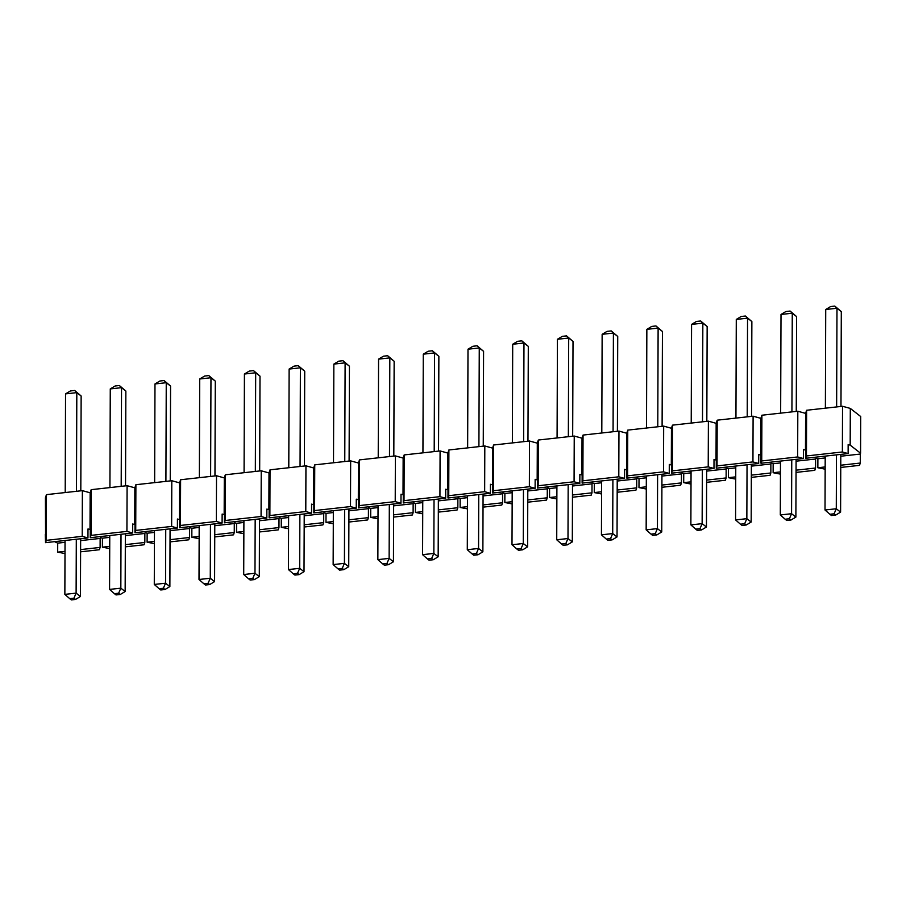 <?xml version="1.0" encoding="UTF-8"?>
<svg xmlns="http://www.w3.org/2000/svg" width="906" height="906" viewBox="0 0 906 906"><rect width="100%" height="100%" fill="white"/><g stroke="black" fill="none" stroke-linecap="round" stroke-linejoin="round"><path stroke-width="1.36" d="M45.56 534.676L45.425 497.756L46.455 494.631L82.367 490.644L90.147 492.796L91.166 489.67L127.089 485.684L134.858 487.824L135.889 484.71L171.8 480.724L179.569 482.864L180.6 479.75L216.511 475.763L224.292 477.904L225.322 474.778L261.234 470.792L269.003 472.943L270.033 469.818L305.945 465.831L313.725 467.972L314.744 464.857L350.656 460.871L358.436 463.011L359.467 459.897L395.378 455.911L403.147 458.051L404.178 454.925L440.09 450.939L447.87 453.091L448.889 449.965L484.812 445.979L492.581 448.119L493.611 445.005L529.523 441.018L537.303 443.159L538.323 440.033L574.234 436.046L582.014 438.198L583.045 435.073L618.957 431.086L626.726 433.227L627.756 430.112L663.668 426.126L671.448 428.266L672.467 425.152L708.39 421.165L716.159 423.306L717.19 420.18L753.101 416.194L760.881 418.346L761.901 415.22L797.812 411.233L805.593 413.374L806.623 410.259L842.535 406.273L850.304 408.413L860.7 416.522L860.575 453.238L860.304 454.053L840.802 456.216M825.196 457.949L817.88 458.764L815.853 458.198L815.593 459.014L796.08 461.177M806.623 410.259L806.453 455.967L805.694 458.277L848.129 453.578L848.152 444.574L850.179 445.129L860.575 453.238M761.901 415.22L761.742 460.939L760.983 463.249L803.407 458.538L803.441 449.535L805.468 450.089L805.728 449.285L805.694 458.277M717.19 420.18L717.031 465.899L716.272 468.209L758.696 463.498L758.73 454.495L760.746 455.061L761.017 454.246L760.983 463.249M672.467 425.152L672.309 470.86L671.55 473.17L713.985 468.459L714.007 459.467L716.034 460.022L716.295 459.206L716.272 468.209M627.756 430.112L627.598 475.831L626.839 478.13L669.262 473.43L669.296 464.427L671.312 464.982L671.584 464.178L671.55 473.17M583.045 435.073L582.886 480.792L582.116 483.102L624.551 478.391L624.585 469.387L626.601 469.954L626.873 469.138L626.839 478.13M538.323 440.033L538.164 485.752L537.405 488.062L579.829 483.351L579.863 474.359L581.89 474.914L582.15 474.098L582.116 483.102M493.611 445.005L493.453 490.712L492.694 493.023L535.118 488.311L535.152 479.319L537.167 479.874L537.439 479.059L537.405 488.062M448.889 449.965L448.73 495.684L447.972 497.994L490.406 493.283L490.429 484.28L492.456 484.835L492.717 484.031L492.694 493.023M404.178 454.925L404.019 500.644L403.261 502.955L445.684 498.243L445.718 489.24L447.734 489.806L448.006 488.991L447.972 497.994M359.467 459.897L359.308 505.605L358.55 507.915L400.973 503.204L401.007 494.212L403.023 494.767L403.295 493.951L403.261 502.955M314.744 464.857L314.586 510.565L313.827 512.875L356.251 508.175L356.285 499.172L358.312 499.727L358.572 498.912L358.55 507.915M270.033 469.818L269.875 515.537L269.116 517.847L311.539 513.136L311.573 504.132L313.589 504.687L313.861 503.883L313.827 512.875M225.322 474.778L225.152 520.497L224.394 522.807L266.828 518.096L266.851 509.093L268.878 509.659L269.15 508.844L269.116 517.847M180.6 479.75L180.441 525.457L179.682 527.768L222.106 523.056L222.14 514.064L224.167 514.619L224.428 513.804L224.394 522.807M135.889 484.71L135.73 530.418L134.971 532.728L177.395 528.028L177.429 519.025L179.445 519.58L179.716 518.776L179.682 527.768M91.166 489.67L91.008 535.389L90.249 537.7L132.672 532.988L132.706 523.985L134.734 524.54L134.994 523.736L134.971 532.728M87.961 537.949L82.208 536.363L46.297 540.35L45.538 542.66L87.961 537.949L87.995 528.957L90.011 529.512L90.283 528.696L90.249 537.7M45.3 534.472L45.538 542.66M65.039 542.32L57.712 543.136L54.519 541.663M109.751 537.36L102.435 538.175L100.407 537.62L100.147 538.424L80.634 540.599M154.462 532.4L147.146 533.215L145.119 532.649L144.858 533.464L125.345 535.627M199.184 527.439L191.857 528.243L189.841 527.688L189.569 528.504L170.068 530.667M243.895 522.468L236.579 523.283L234.552 522.728L234.292 523.543L214.779 525.707M288.618 517.507L281.29 518.323L279.274 517.768L279.003 518.572L259.501 520.735M333.329 512.547L326.013 513.362L323.986 512.796L323.714 513.611L304.212 515.774M378.04 507.587L370.724 508.391L368.697 507.836L368.436 508.651L348.923 510.814M422.762 502.615L415.435 503.43L413.419 502.875L413.147 503.679L393.646 505.854M467.473 497.654L460.157 498.47L458.13 497.915L457.87 498.719L438.357 500.882M512.196 492.694L504.869 493.498L502.853 492.943L502.581 493.759L483.079 495.922M556.907 487.722L549.58 488.538L547.564 487.983L547.292 488.798L527.79 490.961M601.618 482.762L594.302 483.578L592.275 483.023L592.014 483.827L572.501 486.001M646.34 477.802L639.013 478.617L636.997 478.051L636.725 478.866L617.224 481.029M691.052 472.841L683.736 473.645L681.708 473.091L681.448 473.906L661.935 476.069M735.763 467.87L728.447 468.685L726.431 468.13L726.159 468.946L706.657 471.109M780.485 462.909L773.158 463.725L771.142 463.17L770.87 463.974L751.368 466.137M840.757 467.439L859.511 465.356L860.27 463.045L840.768 465.22M825.162 466.941L817.846 467.756L825.162 469.172M796.046 472.4L814.8 470.327L815.559 468.017L796.057 470.18M780.451 471.913L773.135 472.717L780.44 474.132M751.323 477.371L770.077 475.288L770.847 472.977L751.334 475.14M735.74 476.873L728.413 477.689L735.729 479.104M706.612 482.332L725.366 480.248L726.125 477.938L706.623 480.101M691.018 481.833L683.702 482.649L691.018 484.064M661.901 487.292L680.655 485.208L681.414 482.898L661.901 485.072M646.306 486.805L638.979 487.609L646.295 489.025M617.179 492.252L635.933 490.18L636.692 487.87L617.19 490.033M601.595 491.765L594.268 492.581L601.584 493.985M572.467 497.224L591.222 495.14L591.98 492.83L572.479 494.993M556.873 496.726L549.557 497.541L556.862 498.957M527.756 502.184L546.511 500.101L547.269 497.79L527.756 499.953M512.162 501.686L504.835 502.502L512.15 503.917M483.034 507.145L501.788 505.061L502.547 502.762L483.045 504.925M467.439 506.658L460.123 507.462L467.439 508.878M438.323 512.116L457.077 510.033L457.836 507.722L438.323 509.885M422.728 511.618L415.412 512.434L422.717 513.838M393.6 517.077L412.355 514.993L413.113 512.683L393.612 514.846M378.017 516.579L370.69 517.394L378.006 518.81M348.889 522.037L367.643 519.953L368.402 517.643L348.901 519.817M333.295 521.539L325.979 522.354L333.295 523.77M304.178 526.998L322.932 524.925L323.691 522.615L304.178 524.778M288.584 526.511L281.256 527.315L288.572 528.73M259.456 531.969L278.21 529.885L278.969 527.575L259.467 529.738M243.861 531.471L236.545 532.286L243.861 533.702M214.745 536.93L233.499 534.846L234.258 532.535L214.745 534.699M199.15 536.431L191.834 537.247L199.139 538.662M170.022 541.89L188.776 539.806L189.547 537.496L170.034 539.67M154.439 541.392L147.112 542.207L154.428 543.623M125.311 546.85L144.065 544.778L144.824 542.468L125.322 544.631M109.717 546.363L102.401 547.179L109.717 548.583M80.6 551.822L99.354 549.738L100.113 547.428L80.6 549.591M65.005 551.324L57.678 552.139L64.994 553.555M132.672 532.988L126.919 531.403L127.089 485.684M91.008 535.389L126.919 531.403M177.395 528.028L171.642 526.443L171.8 480.724M135.73 530.418L171.642 526.443M222.106 523.056L216.353 521.471L216.511 475.763M180.441 525.457L216.353 521.471M266.828 518.096L261.075 516.511L261.234 470.792M225.152 520.497L261.075 516.511M311.539 513.136L305.786 511.55L305.945 465.831M269.875 515.537L305.786 511.55M356.251 508.175L350.497 506.579L350.656 460.871M314.586 510.565L350.497 506.579M400.973 503.204L395.22 501.618L395.378 455.911M359.308 505.605L395.22 501.618M445.684 498.243L439.931 496.658L440.09 450.939M404.019 500.644L439.931 496.658M490.406 493.283L484.653 491.698L484.812 445.979M448.73 495.684L484.653 491.698M535.118 488.311L529.364 486.726L529.523 441.018M493.453 490.712L529.364 486.726M579.829 483.351L574.076 481.765L574.234 436.046M538.164 485.752L574.076 481.765M624.551 478.391L618.798 476.805L618.957 431.086M582.886 480.792L618.798 476.805M669.262 473.43L663.509 471.845L663.668 426.126M627.598 475.831L663.509 471.845M713.985 468.459L708.22 466.873L708.39 421.165M672.309 470.86L708.22 466.873M758.696 463.498L752.943 461.913L753.101 416.194M717.031 465.899L752.943 461.913M803.407 458.538L797.654 456.952L797.812 411.233M761.742 460.939L797.654 456.952M848.129 453.578L842.376 451.981L842.535 406.273M806.453 455.967L842.376 451.981M850.179 445.129L850.304 408.413M860.304 454.053L860.27 463.045M817.846 467.756L817.88 458.764M815.593 459.014L815.559 468.017M773.135 472.717L773.158 463.725M770.87 463.974L770.847 472.977M728.413 477.689L728.447 468.685M726.159 468.946L726.125 477.938M683.702 482.649L683.736 473.645M681.448 473.906L681.414 482.898M638.979 487.609L639.013 478.617M636.725 478.866L636.692 487.87M594.268 492.581L594.302 483.578M592.014 483.827L591.98 492.83M549.557 497.541L549.58 488.538M547.292 488.798L547.269 497.79M504.835 502.502L504.869 493.498M502.581 493.759L502.547 502.762M460.123 507.462L460.157 498.47M457.87 498.719L457.836 507.722M415.412 512.434L415.435 503.43M413.147 503.679L413.113 512.683M370.69 517.394L370.724 508.391M368.436 508.651L368.402 517.643M325.979 522.354L326.013 513.362M323.714 513.611L323.691 522.615M281.256 527.315L281.29 518.323M279.003 518.572L278.969 527.575M236.545 532.286L236.579 523.283M234.292 523.543L234.258 532.535M191.834 537.247L191.857 528.243M189.569 528.504L189.547 537.496M147.112 542.207L147.146 533.215M144.858 533.464L144.824 542.468M102.401 547.179L102.435 538.175M100.147 538.424L100.113 547.428M57.678 552.139L57.712 543.136M805.468 450.089L805.593 413.374M760.746 455.061L760.881 418.346M716.034 460.022L716.159 423.306M671.312 464.982L671.448 428.266M626.601 469.954L626.726 433.227M581.89 474.914L582.014 438.198M537.167 479.874L537.303 443.159M492.456 484.835L492.581 448.119M447.734 489.806L447.87 453.091M403.023 494.767L403.147 458.051M358.312 499.727L358.436 463.011M313.589 504.687L313.725 467.972M268.878 509.659L269.003 472.943M224.167 514.619L224.292 477.904M179.445 519.58L179.569 482.864M134.734 524.54L134.858 487.824M90.011 529.512L90.147 492.796M82.208 536.363L82.367 490.644M46.297 540.35L46.455 494.631M829.873 514.268L831.493 515.525L835.717 515.061L834.098 513.793L829.873 514.268L825.015 509.999L836.283 508.753L836.476 454.869M834.098 513.793L836.283 508.753L840.598 512.116L840.802 454.382M840.972 406.443L841.3 311.619L836.985 308.255L825.717 309.501L825.377 408.176M836.634 406.93L836.985 308.255L834.822 306.092L841.3 311.619M825.717 309.501L830.598 306.568L834.822 306.092M825.207 456.114L825.015 509.999M835.717 515.061L840.598 512.116M785.162 519.229L786.782 520.486L791.006 520.021L789.386 518.753L785.162 519.229L780.304 514.959L791.572 513.713L791.753 459.829M789.386 518.753L791.572 513.713L795.887 517.088L796.091 459.353M796.261 411.403L796.589 316.59L792.263 313.216L781.006 314.461L780.655 413.136M791.923 411.89L792.263 313.216L790.111 311.064L796.589 316.59M781.006 314.461L785.887 311.528L790.111 311.064M780.485 461.075L780.304 514.959M791.006 520.021L795.887 517.088M740.44 524.189L742.059 525.457L746.284 524.982L744.664 523.725L740.44 524.189L735.581 519.931L746.85 518.674L747.042 464.789M744.664 523.725L746.85 518.674L751.176 522.049L751.368 464.314M751.538 416.375L751.867 321.551L747.552 318.176L736.284 319.433L735.944 418.108M747.212 416.851L747.552 318.176L745.389 316.024L751.867 321.551M736.284 319.433L741.165 316.488L745.389 316.024M735.774 466.046L735.581 519.931M746.284 524.982L751.176 522.049M695.729 529.149L697.348 530.418L701.572 529.942L699.953 528.685L695.729 529.149L690.87 524.891L702.139 523.645L702.331 469.761M699.953 528.685L702.139 523.645L706.453 527.009L706.657 469.274M706.827 421.335L707.156 326.511L702.841 323.148L691.572 324.393L691.221 423.068M702.49 421.811L702.841 323.148L700.678 320.984L707.156 326.511M691.572 324.393L696.454 321.46L700.678 320.984M691.063 471.007L690.87 524.891M701.572 529.942L706.453 527.009M651.018 534.121L652.637 535.378L656.861 534.914L655.242 533.645L651.018 534.121L646.159 529.851L657.428 528.606L657.609 474.721M655.242 533.645L657.428 528.606L661.742 531.969L661.946 474.234M662.105 426.296L662.445 331.471L658.118 328.108L646.85 329.354L646.51 428.028M657.779 426.783L658.118 328.108L655.967 325.945L662.445 331.471M646.85 329.354L651.742 326.42L655.967 325.945M646.34 475.967L646.159 529.851M656.861 534.914L661.742 531.969M606.295 539.081L607.915 540.338L612.139 539.874L610.519 538.606L606.295 539.081L601.437 534.823L612.705 533.566L612.898 479.682M610.519 538.606L612.705 533.566L617.031 536.941L617.224 479.206M617.394 431.256L617.722 336.443L613.407 333.068L602.139 334.314L601.799 432.989M613.068 431.743L613.407 333.068L611.244 330.916L617.722 336.443M602.139 334.314L607.02 331.381L611.244 330.916M601.629 480.939L601.437 534.823M612.139 539.874L617.031 536.941M561.584 544.042L563.204 545.31L567.428 544.834L565.808 543.577L561.584 544.042L556.726 539.783L567.994 538.526L568.175 484.642M565.808 543.577L567.994 538.526L572.309 541.901L572.513 484.166M572.683 436.228L573.011 341.403L568.696 338.029L557.428 339.286L557.077 437.96M568.345 436.703L568.696 338.029L566.533 335.877L573.011 341.403M557.428 339.286L562.309 336.341L566.533 335.877M556.907 485.899L556.726 539.783M567.428 544.834L572.309 541.901M516.862 549.002L518.481 550.27L522.717 549.806L521.097 548.538L516.862 549.002L512.003 544.744L523.272 543.498L523.464 489.614M521.097 548.538L523.272 543.498L527.598 546.862L527.802 489.127M527.96 441.188L528.3 346.364L523.974 343L512.705 344.246L512.366 442.921M523.634 441.664L523.974 343L521.822 340.837L528.3 346.364M512.705 344.246L517.586 341.313L521.822 340.837M512.196 490.859L512.003 544.744M522.717 549.806L527.598 546.862M472.151 553.974L473.77 555.231L477.994 554.766L476.375 553.498L472.151 553.974L467.292 549.704L478.561 548.458L478.753 494.574M476.375 553.498L478.561 548.458L482.875 551.822L483.079 494.087M483.249 446.148L483.578 351.324L479.263 347.961L467.994 349.206L467.643 447.881M478.912 446.635L479.263 347.961L477.1 345.798L483.578 351.324M467.994 349.206L472.875 346.273L477.1 345.798M467.485 495.82L467.292 549.704M477.994 554.766L482.875 551.822M427.439 558.934L429.059 560.202L433.283 559.727L431.664 558.47L427.439 558.934L422.581 554.676L433.849 553.419L434.031 499.534M431.664 558.47L433.849 553.419L438.164 556.794L438.368 499.059M438.538 451.12L438.866 356.296L434.54 352.921L423.283 354.178L422.932 452.841M434.2 451.596L434.54 352.921L432.389 350.769L438.866 356.296M423.283 354.178L428.164 351.234L432.389 350.769M422.762 500.792L422.581 554.676M433.283 559.727L438.164 556.794M382.717 563.894L384.337 565.163L388.561 564.687L386.941 563.43L382.717 563.894L377.859 559.636L389.127 558.379L389.32 504.495M386.941 563.43L389.127 558.379L393.453 561.754L393.646 504.019M393.816 456.08L394.144 361.256L389.829 357.881L378.561 359.138L378.221 457.813M389.489 456.556L389.829 357.881L387.666 355.73L394.144 361.256M378.561 359.138L383.442 356.194L387.666 355.73M378.051 505.752L377.859 559.636M388.561 564.687L393.453 561.754M338.006 568.855L339.625 570.123L343.85 569.659L342.23 568.39L338.006 568.855L333.148 564.597L344.416 563.351L344.597 509.466M342.23 568.39L344.416 563.351L348.731 566.714L348.935 508.979M349.104 461.041L349.433 366.217L345.118 362.853L333.85 364.099L333.499 462.773M344.767 461.528L345.118 362.853L342.955 360.69L349.433 366.217M333.85 364.099L338.731 361.166L342.955 360.69M333.34 510.712L333.148 564.597M343.85 569.659L348.731 566.714M293.295 573.826L294.914 575.084L299.139 574.619L297.519 573.351L293.295 573.826L288.436 569.557L299.693 568.311L299.886 514.427M297.519 573.351L299.693 568.311L304.02 571.686L304.223 513.951M304.382 466.001L304.722 371.177L300.396 367.813L289.127 369.059L288.788 467.734M300.056 466.488L300.396 367.813L298.244 365.662L304.722 371.177M289.127 369.059L294.02 366.126L298.244 365.662M288.618 515.673L288.436 569.557M299.139 574.619L304.02 571.686M248.572 578.787L250.192 580.055L254.416 579.58L252.797 578.322L248.572 578.787L243.714 574.529L254.982 573.272L255.175 519.387M252.797 578.322L254.982 573.272L259.297 576.646L259.501 518.912M259.671 470.973L259.999 376.149L255.685 372.774L244.416 374.031L244.076 472.694M255.333 471.448L255.685 372.774L253.521 370.622L259.999 376.149M244.416 374.031L249.297 371.086L253.521 370.622M243.907 520.644L243.714 574.529M254.416 579.58L259.297 576.646M203.861 583.747L205.481 585.016L209.705 584.54L208.086 583.283L203.861 583.747L199.003 579.489L210.271 578.243L210.452 524.359M208.086 583.283L210.271 578.243L214.586 581.607L214.79 523.872M214.96 475.933L215.288 381.109L210.962 377.734L199.705 378.991L199.354 477.666M210.622 476.409L210.962 377.734L208.81 375.582L215.288 381.109M199.705 378.991L204.586 376.058L208.81 375.582M199.184 525.605L199.003 579.489M209.705 584.54L214.586 581.607M159.139 588.719L160.758 589.976L164.983 589.512L163.363 588.243L159.139 588.719L154.28 584.449L165.549 583.204L165.741 529.319M163.363 588.243L165.549 583.204L169.875 586.567L170.068 528.832M170.237 480.893L170.566 386.069L166.251 382.706L154.983 383.951L154.643 482.626M165.911 481.38L166.251 382.706L164.088 380.543L170.566 386.069M154.983 383.951L159.864 381.018L164.088 380.543M154.473 530.565L154.28 584.449M164.983 589.512L169.875 586.567M114.428 593.679L116.047 594.936L120.272 594.472L118.652 593.203L114.428 593.679L109.569 589.41L120.838 588.164L121.019 534.28M118.652 593.203L120.838 588.164L125.153 591.539L125.356 533.804M125.526 485.854L125.855 391.041L121.54 387.666L110.272 388.912L109.92 487.587M121.189 486.341L121.54 387.666L119.377 385.514L125.855 391.041M110.272 388.912L115.153 385.979L119.377 385.514M109.762 535.537L109.569 589.41M120.272 594.472L125.153 591.539M69.717 598.64L71.336 599.908L75.56 599.432L73.941 598.175L69.717 598.64L64.858 594.381L76.115 593.124L76.308 539.24M73.941 598.175L76.115 593.124L80.441 596.499L80.645 538.764M80.804 490.825L81.144 396.001L76.817 392.626L65.549 393.884L65.209 492.558M76.478 491.301L76.817 392.626L74.666 390.475L81.144 396.001M65.549 393.884L70.442 390.939L74.666 390.475M65.039 540.497L64.858 594.381M75.56 599.432L80.441 596.499"/></g></svg>
